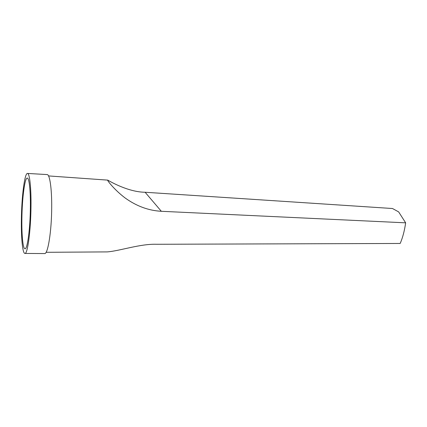 <?xml version="1.0" encoding="UTF-8"?>
<svg xmlns="http://www.w3.org/2000/svg" width="427" height="427" viewBox="0 0 427 427"><rect width="100%" height="100%" fill="white"/><g stroke="black" fill="none" stroke-linecap="round" stroke-linejoin="round"><path stroke-width="0.64" d="M46.084 252.304L107.289 251.898C119.725 250.964 140.323 243.678 156.688 244.276L400.168 243.465C402.656 237.828 404.481 230.948 405.65 222.83L398.647 211.899L392.493 208.515L145.105 192.257L161.337 211.29L405.65 222.83M161.337 211.29C148.585 210.602 136.523 206.172 125.154 197.989C114.228 189.753 106.467 179.634 107.785 180.125C110.15 181.571 128.388 192.086 145.105 192.257M24.91 253.441L44.605 253.563C47.856 254.476 51.624 231.279 51.699 207.474C51.87 188.563 49.745 174.333 47.141 174.574L27.477 173.437C24.611 172.935 21.628 196.762 21.382 219.419C21.088 237.882 22.578 253.595 24.91 253.441C27.558 254.359 30.781 230.847 30.99 206.716C31.251 187.554 29.607 173.165 27.477 173.437M30.37 207.538C30.184 228.792 27.349 249.587 25.001 248.792C22.951 248.941 21.622 235.117 21.884 218.757C22.097 198.651 24.745 177.611 27.269 178.08C29.159 177.84 30.605 190.629 30.37 207.538M107.785 180.125L48.534 175.924"/></g></svg>
